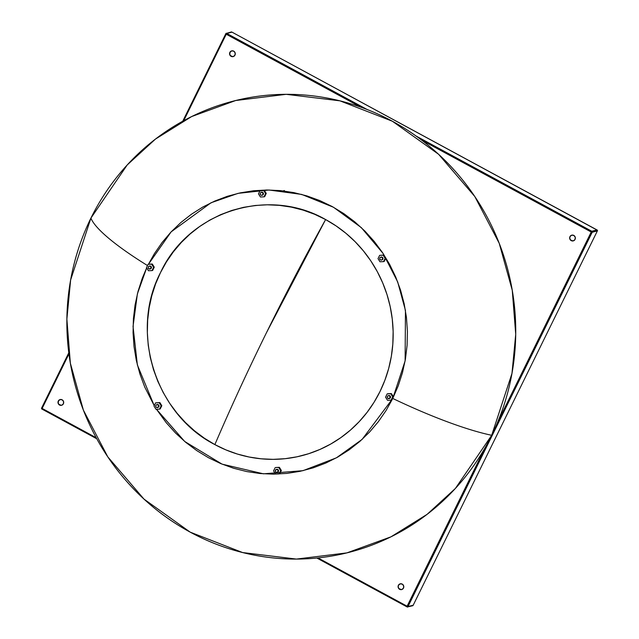 <?xml version="1.0" encoding="UTF-8"?>
<svg xmlns="http://www.w3.org/2000/svg" width="639" height="639" viewBox="0 0 639 639"><rect width="100%" height="100%" fill="white"/><g stroke="black" fill="none" stroke-linecap="round" stroke-linejoin="round"><path stroke-width="0.96" d="M157.49 407.554L157.945 407.434A1.486 1.422 -104.3 0 0 158.776 405.214L158.312 405.326A1.486 1.422 75.7 0 1 157.49 407.554A1.486 1.422 75.7 0 1 155.924 406.899L156.827 407.554L157.905 407.37L158.776 405.214A1.486 1.422 -104.3 0 0 157.218 404.559L156.755 404.679A1.486 1.422 75.7 0 1 158.312 405.326L157.41 404.671L156.339 404.862L155.724 405.789L155.924 406.899A1.486 1.422 75.7 0 1 156.755 404.679M150.213 268.939L150.852 268.276A1.486 1.422 75.7 0 1 148.464 268.492A1.486 1.422 75.7 0 1 148.304 266.894L148.216 268.021L149.191 269.003L151.315 268.156A1.486 1.422 -104.3 0 0 149.67 266.032L149.207 266.151A1.486 1.422 75.7 0 1 150.852 268.276L150.932 267.15L150.221 266.279L149.127 266.175L148.304 266.894A1.486 1.422 75.7 0 1 149.207 266.151M261.495 192.355A1.486 1.422 75.7 0 1 261.942 195.27A1.486 1.422 75.7 0 1 261.655 195.31L262.645 194.839L263.004 193.777L262.525 192.746L261.495 192.355L260.512 192.826L260.153 193.889L260.624 194.919L261.655 195.31A1.486 1.422 75.7 0 1 261.207 192.395A1.486 1.422 75.7 0 1 261.495 192.355L261.958 192.235L261.495 192.355M262.405 195.151A1.486 1.422 -104.3 0 0 261.958 192.235A1.486 1.422 -104.3 0 0 261.671 192.275L262.765 192.451L263.468 193.657L263.1 194.719L261.942 195.27M382.314 257.821A1.486 1.422 75.7 0 1 381.483 260.049A1.486 1.422 75.7 0 1 379.925 259.394L380.828 260.049L381.898 259.865L382.513 258.939L382.314 257.821L381.411 257.166L380.333 257.357L379.718 258.284L379.925 259.394A1.486 1.422 75.7 0 1 380.748 257.174A1.486 1.422 75.7 0 1 382.314 257.821L382.777 257.709L382.314 257.821M381.483 260.049L381.946 259.929A1.486 1.422 -104.3 0 0 382.777 257.709A1.486 1.422 -104.3 0 0 381.211 257.054L380.748 257.174M389.934 397.833A1.486 1.422 75.7 0 1 387.553 398.049A1.486 1.422 75.7 0 1 387.386 396.452L387.306 397.578L388.017 398.448L389.79 398.073L390.078 396.987L389.542 395.996L388.216 395.725L387.386 396.452A1.486 1.422 75.7 0 1 389.774 396.228A1.486 1.422 75.7 0 1 389.934 397.833L390.397 397.714L389.934 397.833M389.031 398.576L389.494 398.456A1.486 1.422 -104.3 0 0 390.237 396.116A1.486 1.422 -104.3 0 0 388.76 395.589L388.296 395.709M276.583 469.417L277.046 469.298A1.486 1.422 -104.3 0 0 276.759 469.338L276.304 469.457A1.486 1.422 75.7 0 1 278.069 470.687A1.486 1.422 75.7 0 1 276.743 472.373A1.486 1.422 75.7 0 1 276.296 469.457L275.233 470.951L275.713 471.981L276.743 472.373L277.725 471.901L278.085 470.839L277.614 469.809L276.583 469.417M214.872 444.6A127.568 122.616 -104.3 0 0 379.997 391.547A127.568 122.616 -104.3 0 0 325.61 219.552A556.345 114.716 118.5 0 0 266.279 333.087A556.345 114.716 118.5 0 0 214.872 444.6L225.894 449.888L237.349 454.041L249.114 457.021L261.087 458.794L273.149 459.353L285.178 458.682L297.071 456.789L308.693 453.698L319.955 449.433L330.738 444.041L340.93 437.571L350.452 430.087L359.198 421.652L367.082 412.363L374.039 402.29L379.997 391.547L384.894 380.237L388.688 368.455L391.34 356.322L392.825 343.958L393.137 331.481L392.258 319.013L390.205 306.664L387.002 294.563L382.665 282.821L377.258 271.559L370.812 260.872L363.399 250.879L355.084 241.662L345.963 233.315L336.098 225.926L325.61 219.552L314.588 214.265L303.134 210.111L291.368 207.132L279.395 205.359L267.334 204.799L255.304 205.47L243.419 207.363L231.789 210.455L220.527 214.72L209.744 220.112L199.552 226.581L190.031 234.066L181.284 242.501L173.401 251.79L166.444 261.862L160.493 272.605L155.589 283.916L151.794 295.697L149.143 307.83L147.657 320.195L147.345 332.671L148.224 345.14L150.277 357.489L153.48 369.59L157.817 381.331L163.233 392.594L169.67 403.281L177.091 413.273L185.398 422.491L194.528 430.838L204.384 438.226L214.872 444.6C230.439 408.273 247.581 371.099 266.279 333.087L325.61 219.552C267.725 186.221 188.561 211.653 160.493 272.605C129.39 331.913 155.461 414.376 214.872 444.6M147.489 265.536A139.094 25.504 -153.8 0 1 90.914 218.115A232.923 223.882 75.7 0 1 392.394 121.25A232.923 223.882 75.7 0 1 491.687 435.287L511.975 373.416L515.721 334.277L512.262 290.298L499.227 243.307L474.801 196.524L438.61 154.303L392.394 121.25L339.956 100.842L286.2 94.324L235.703 100.515L191.644 116.562L155.477 139.07L127.233 164.934L90.914 218.115A139.094 25.504 26.2 0 0 111.841 240.855M148.448 264.242L171.148 231.861L211.014 202.771L238.099 193.345L268.979 190.007L301.696 194.424L333.454 207.236L361.323 227.62L383.073 253.435L397.69 281.927L405.453 310.466L405.118 360.899L392.761 398.464A139.094 25.504 26.2 0 0 491.687 435.287A139.094 25.504 -153.8 0 1 392.761 398.464L386.116 410.462L378.344 421.7L369.542 432.076L359.781 441.485L349.158 449.84L337.775 457.069L325.738 463.083L313.166 467.844L300.186 471.294L286.919 473.403L273.484 474.154L260.025 473.531L246.662 471.55L233.523 468.227L220.743 463.594L208.434 457.692L196.724 450.575L185.717 442.324L175.525 433.01L166.252 422.722L156.459 409.248L184.703 441.469L222.076 464.146L263.452 473.819L302.966 470.679L336.402 457.828L362.129 439.392L392.761 398.464L398.233 385.836L402.466 372.689L405.43 359.142L407.091 345.348L407.426 331.417L406.452 317.495L404.16 303.709L400.581 290.202L395.749 277.094L389.702 264.514L382.505 252.589L374.23 241.43L364.957 231.142L354.765 221.829L343.766 213.578L332.048 206.461L319.748 200.558L306.96 195.925L293.828 192.603L280.457 190.622L266.998 189.999L253.563 190.749L240.296 192.858L227.316 196.309L214.744 201.069L202.715 207.084L191.325 214.313L180.701 222.668L170.94 232.085L162.138 242.453L154.374 253.691L148.448 264.242M572.975 240.943L570.459 239.889L569.788 238.299L569.956 236.646A2.963 2.852 75.7 0 1 574.725 236.206A2.963 2.852 75.7 0 1 575.06 239.409L573.399 240.855L571.218 240.639L569.796 238.898L569.956 236.646L571.617 235.2L573.798 235.416L575.22 237.157L575.06 239.409A2.963 2.852 75.7 0 1 570.292 239.849A2.963 2.852 75.7 0 1 569.956 236.646L570.076 236.614A2.963 2.852 -104.3 0 0 573.303 240.887M61.312 405.334L58.804 404.271L58.133 402.69L58.301 401.036A2.963 2.852 75.7 0 1 63.069 400.597A2.963 2.852 75.7 0 1 63.397 403.8L61.743 405.246L59.563 405.03L58.133 403.289L58.596 400.549L59.954 399.591L62.135 399.806L63.565 401.548L63.397 403.8A2.963 2.852 75.7 0 1 58.628 404.239A2.963 2.852 75.7 0 1 58.301 401.036L58.421 401.004A2.963 2.852 -104.3 0 0 61.64 405.278M401.404 589.621L398.888 588.567L398.217 586.977L398.385 585.324A2.963 2.852 75.7 0 1 403.153 584.885A2.963 2.852 75.7 0 1 403.489 588.088L401.835 589.533L399.655 589.318L398.225 587.576L398.385 585.324L400.046 583.878L402.227 584.094L403.648 585.835L403.489 588.088A2.963 2.852 75.7 0 1 398.72 588.527A2.963 2.852 75.7 0 1 398.385 585.324L398.504 585.292A2.963 2.852 -104.3 0 0 401.731 589.565M232.884 56.655L230.375 55.593L229.705 54.011L229.872 52.358A2.963 2.852 75.7 0 1 234.641 51.919A2.963 2.852 75.7 0 1 234.968 55.122L233.315 56.567L231.134 56.352L229.705 54.611L230.168 51.871L231.526 50.912L233.706 51.128L235.136 52.869L234.968 55.122A2.963 2.852 75.7 0 1 230.2 55.561A2.963 2.852 75.7 0 1 229.872 52.358L229.992 52.326A2.963 2.852 -104.3 0 0 233.211 56.599M60.178 399.527A2.963 2.852 -104.3 0 0 58.421 401.004L60.074 399.559M231.749 50.848A2.963 2.852 -104.3 0 0 229.992 52.326L231.645 50.88M400.262 583.822A2.963 2.852 -104.3 0 0 398.504 585.292L400.166 583.846M571.833 235.144A2.963 2.852 -104.3 0 0 570.076 236.614L571.218 235.4M231.374 31.966L226.549 33.332L367.193 109.541L226.813 33.468L231.997 32.142L597.449 230.272L597.457 230.735L591.227 232.013L421.66 140.133L591.227 232.013L497.557 422.379L591.802 231.254L416.085 136.035L591.802 231.254L596.994 229.928L592.065 231.39A0.495 0.471 75.7 0 1 592.273 232.061L597.329 230.998L413.193 605.213L408.009 606.539L592.145 232.324L597.457 230.735L413.066 605.476L412.427 605.684M360.787 107.144L226.254 34.242L183.728 120.675L226.254 34.242L360.787 107.144M68.804 352.832L41.647 408.009L42.134 408.433L68.948 353.942L42.134 408.433L96.209 437.731L42.134 408.433L41.982 409.08L96.777 438.769M317.99 557.911L407.099 606.203L485.057 447.787L407.099 606.203L317.99 557.911M407.203 607.002L412.762 605.724A0.495 0.471 -104.3 0 0 413.066 605.476L407.874 606.802A0.495 0.471 75.7 0 1 407.235 607.01L407.099 606.203L407.874 606.802L413.066 605.476L407.874 606.802L407.099 606.203L406.979 606.866L407.099 606.203L406.979 606.866L407.099 606.203L408.009 606.539L592.273 232.061L597.457 230.735A0.495 0.471 -104.3 0 0 597.249 230.072L591.227 232.013L592.273 232.061L592.065 231.39L596.994 229.928L231.741 32.006L226.813 33.468L226.254 34.242L225.91 33.532A0.495 0.471 75.7 0 1 226.549 33.332L226.254 34.242L226.549 33.332L231.741 32.006A0.495 0.471 -104.3 0 0 231.406 31.966L225.879 33.563L182.754 121.21M316.856 558.031L406.923 606.834M41.982 409.08L41.647 408.009L41.934 409.056M225.751 33.859L182.778 121.194M41.695 408.92L42.134 408.433L41.647 408.009M41.623 408.065L42.134 408.433L41.503 408.305M41.519 408.273L41.727 408.944M225.783 33.803L226.254 34.242L226.549 33.332L225.91 33.532L226.254 34.242M226.549 33.332L225.91 33.532M407.235 607.01L407.874 606.802L407.099 606.203L407.235 607.01L407.874 606.802M154.239 405.685L144.741 387.058L139.901 373.951L136.323 360.444L134.03 346.657L133.056 332.735L133.399 318.813L135.061 305.011L138.016 291.464L142.257 278.316L146.658 267.901L137.393 293.86L133.04 326.489L137.369 364.957L154.239 405.685M281.352 470.472L279.395 467.333L275.824 467.476L278.732 467.508L280.689 470.639L279.083 473.906L275.513 474.05L273.556 470.911L275.169 467.644L273.556 470.911L275.513 474.05L279.746 473.739L281.352 470.472L280.689 470.639L278.732 467.508L275.824 467.476L279.395 467.333L278.732 467.508L279.395 467.333L281.352 470.472L279.746 473.739L279.083 473.906L280.689 470.639L281.352 470.472M384.199 261.455L385.812 258.188L383.847 255.049L379.622 255.36L383.192 255.225L385.149 258.356L383.536 261.623L379.973 261.766L378.016 258.627L379.622 255.36L378.016 258.627L379.973 261.766L383.536 261.623L385.149 258.356L383.192 255.225L383.847 255.049L385.812 258.188L385.149 258.356L385.812 258.188L384.199 261.455L383.536 261.623L384.199 261.455M152.657 270.433L154.271 267.158L152.306 264.027L148.743 264.163L152.306 264.027L154.271 267.158L152.657 270.433L151.994 270.601L152.657 270.433M264.658 196.676L266.263 193.409L264.306 190.27L260.744 190.414L264.306 190.27L263.651 190.446L265.608 193.577L263.995 196.844L260.432 196.988L258.468 193.849L260.081 190.582L263.651 190.446L260.081 190.582L260.744 190.414L260.081 190.582L258.468 193.849L260.432 196.988L263.995 196.844L265.608 193.577L263.651 190.446L264.306 190.27L266.263 193.409L265.608 193.577L266.263 193.409L264.658 196.676L263.995 196.844L264.658 196.676M391.395 393.584L387.162 393.888L390.733 393.752L392.689 396.883L391.084 400.158L387.514 400.294L385.557 397.162L387.162 393.888L385.557 397.162L387.514 400.294L391.084 400.158L392.689 396.883L393.352 396.715L391.395 393.584L387.825 393.72L391.395 393.584L393.352 396.715L391.747 399.99L393.352 396.715L392.689 396.883L390.733 393.752L391.395 393.584M160.197 408.96L161.811 405.693L159.854 402.562L155.62 402.866L159.191 402.73L161.148 405.861L159.542 409.128L155.972 409.272L154.015 406.132L155.62 402.866L154.015 406.132L155.972 409.272L159.542 409.128L161.148 405.861L159.191 402.73L155.62 402.866L159.854 402.562L159.191 402.73L159.854 402.562L161.811 405.693L161.148 405.861L161.811 405.693L160.197 408.96L159.542 409.128L160.197 408.96M90.914 218.115L70.625 279.986L66.879 319.125L70.338 363.104L83.374 410.094L107.799 456.877L143.991 499.099L190.206 532.151L242.644 552.559L296.4 559.077L346.897 552.887L390.956 536.84L427.124 514.331L455.367 488.468L491.687 435.287A232.923 223.882 75.7 0 1 190.206 532.151A232.923 223.882 75.7 0 1 90.914 218.115M146.467 267.605L148.432 270.736L151.994 270.601L153.608 267.326L154.271 267.158L153.608 267.326L151.651 264.195L152.306 264.027L148.743 264.163L148.08 264.33L146.467 267.605L148.08 264.33L151.651 264.195L153.608 267.326L151.994 270.601L148.432 270.736L146.467 267.605M149.941 269.019L150.405 268.899A1.486 1.422 -104.3 0 0 151.315 268.156L151.123 266.527L149.59 266.056M277.494 472.213A1.486 1.422 -104.3 0 0 277.046 469.298L278.077 469.689L278.548 470.719L278.189 471.782L277.03 472.333M389.295 398.496L390.253 397.953L390.541 396.875L390.006 395.876L388.68 395.613M391.747 399.99L391.084 400.158L391.747 399.99M381.85 259.953L382.761 259.346L382.985 258.244L382.386 257.285L381.044 257.11M383.847 255.049L379.622 255.36L383.847 255.049M157.849 407.458L158.76 406.851L158.983 405.749L158.384 404.791L157.05 404.615M276.296 469.457L276.759 469.338M284.451 190.542L283.061 190.893M406.947 606.866L316.832 558.031M96.785 438.793L41.695 408.944L41.487 408.289L68.796 352.8M42.166 408.688L42.014 408.225M261.207 192.395L261.671 192.275"/></g></svg>
